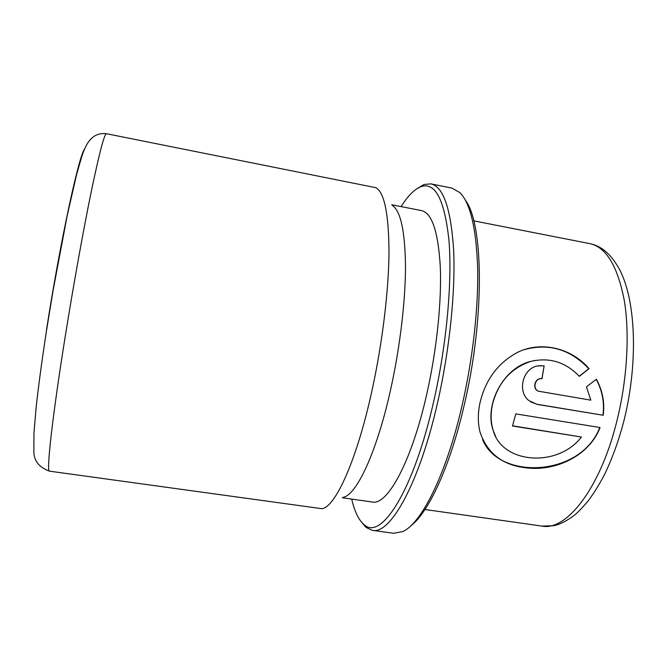 <?xml version="1.0" encoding="UTF-8"?>
<svg xmlns="http://www.w3.org/2000/svg" width="667" height="667" viewBox="0 0 667 667"><rect width="100%" height="100%" fill="white"/><g stroke="black" fill="none" stroke-linecap="round" stroke-linejoin="round"><path stroke-width="1" d="M351.701 499.099C354.544 511.464 358.604 519.901 363.882 524.42C380.599 541.421 413.565 491.729 433.959 400.317C446.707 344.022 452.326 281.366 448.966 240.487C444.581 199.658 435.234 181.724 420.935 186.685C414.465 189.211 407.854 195.856 401.109 206.595M361.08 521.577L366.05 527.464L372.361 530.348C390.187 534.859 419.435 483.592 437.802 401.651C449.658 349.408 455.544 291.387 453.643 250.208C450.942 208.679 443.355 186.568 430.89 183.867L423.987 184.517L417.35 188.444M372.361 530.348L393.672 533.267L402.685 531.591C421.277 523.712 446.273 474.545 462.056 405.578C472.711 359.463 478.431 308.479 477.68 268.909C476.346 228.714 470.435 203.293 459.938 192.655L451.976 188.111L430.89 183.867M410.614 525.971C428.256 513.056 450.092 466.642 464.199 405.211C484.834 318.626 483.525 223.995 465.591 200.567M581.474 437.018C557.262 468.259 501.767 463.615 493.138 430.265C490.637 422.011 490.487 413.14 492.688 403.652C498.382 382.299 511.005 368.242 530.548 361.472C549.291 357.012 565.558 361.973 579.348 376.346L589.078 368.676C571.244 347.824 540.97 340.779 517.6 352.334C498.407 362.615 485.96 379.039 480.265 401.626C477.78 412.398 477.689 422.494 479.99 431.899C487.952 455.844 506.378 468.017 535.268 468.409C561.989 468.309 590.32 453.076 600.075 427.539L515.816 413.89L512.489 426.005L581.474 437.018L512.556 425.804M49.475 471.152L321.836 508.696C335.384 507.479 357.412 459.138 372.645 387.527C382.608 341.162 388.694 290.053 388.994 252.51C388.811 214.499 384.492 192.905 376.055 187.719L106.478 133.717C104.452 133.533 99.391 152.76 91.304 191.404C83.392 229.873 73.303 285.868 65.058 337.527C52.051 418.751 46.231 472.761 49.475 471.152C38.553 467.158 33.35 460.13 33.884 450.075L33.942 433.158L36.16 407.07C38.586 385.192 42.021 359.821 46.457 330.932L53.135 290.203L67.159 215.833L76.472 175.012L81.607 157.053C85.518 145.148 91.146 131.941 106.478 133.717M343.013 497.332C356.47 495.548 377.305 451.367 391.17 387.085C400.258 345.423 405.569 299.541 405.494 265.424C404.961 230.832 400.567 210.822 392.329 205.411M342.229 497.749L372.236 502.009C387.319 505.828 411.797 461.631 427.022 392.938C436.818 349.308 441.754 301.059 440.287 266.517C438.186 231.591 431.916 212.948 421.461 210.589L391.721 204.761M586.46 386.885L590.829 400.167L538.361 391.187C532.124 388.603 535.242 377.614 541.912 378.731L544.139 365.824L537.635 365.916C522.753 368.351 517.025 391.429 528.848 400.567L537.21 404.41L603.226 415.258C604.836 402.585 602.551 390.562 596.39 379.198L586.46 386.885M538.669 391.321L538.127 391.104C531.907 388.511 535.009 377.58 541.679 378.698L541.679 378.698M541.988 378.739L544.139 365.824M543.897 365.849L538.919 365.733M530.632 401.884L536.993 404.269L603.226 415.258M602.976 415.116C604.56 402.526 602.301 390.604 596.198 379.348M579.239 376.23L588.811 368.718C570.21 349.225 548.616 342.896 524.012 349.725M482.566 439.445C498.474 480.24 580.757 477.38 599.775 427.497M495.639 436.418L492.963 429.94C484.584 405.002 502.735 368.434 530.265 361.522L535.076 360.438M623.161 423.77C617.925 442.996 611.522 460.28 603.977 475.621C598.833 485.284 593.438 493.872 587.794 501.392C581.332 508.788 576.638 513.582 573.712 515.758C566.166 521.269 559.521 524.579 553.768 525.688L542.088 526.113C565.933 531.09 599.408 489.753 616.183 423.803C627.03 381.916 629.956 335.034 624.354 300.875C617.734 266.241 606.22 247.157 589.811 243.622L473.745 220.852M46.465 330.115C60.055 242.254 79.023 154.777 84.642 148.933M363.882 524.42L366.05 527.464M542.088 526.113L424.987 509.496M623.286 423.303C638.094 366.2 636.426 303.118 620.252 270.894C610.113 251.534 599.174 245.548 589.811 243.622M420.935 186.685L423.987 184.517"/></g></svg>
